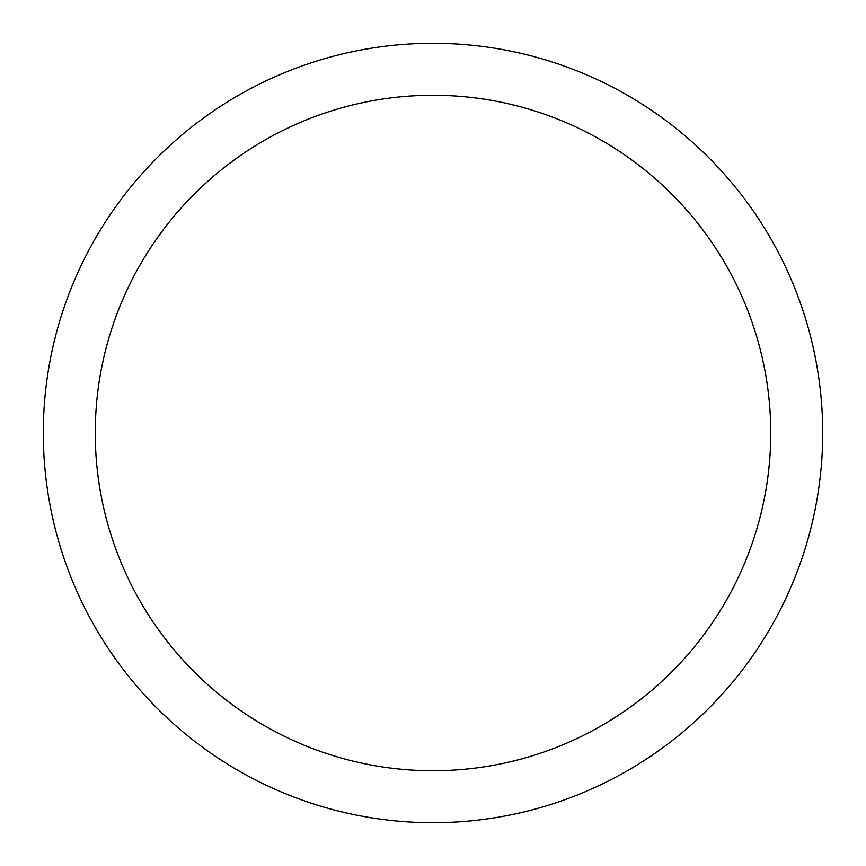 <?xml version="1.0" encoding="UTF-8"?>
<svg xmlns="http://www.w3.org/2000/svg" width="866" height="866" viewBox="0 0 866 866"><rect width="100%" height="100%" fill="white"/><g stroke="black" fill="none" stroke-linecap="round" stroke-linejoin="round"><path stroke-width="1.3" d="M433 43.3A389.7 389.7 0 0 1 822.7 433A389.7 389.7 0 0 1 433 822.7A389.7 389.7 0 0 1 43.3 433A389.7 389.7 0 0 1 433 43.3M433 95.26A337.74 337.74 0 0 1 770.74 433A337.74 337.74 0 0 1 433 770.74A337.74 337.74 0 0 1 95.26 433A337.74 337.74 0 0 1 433 95.26"/></g></svg>

